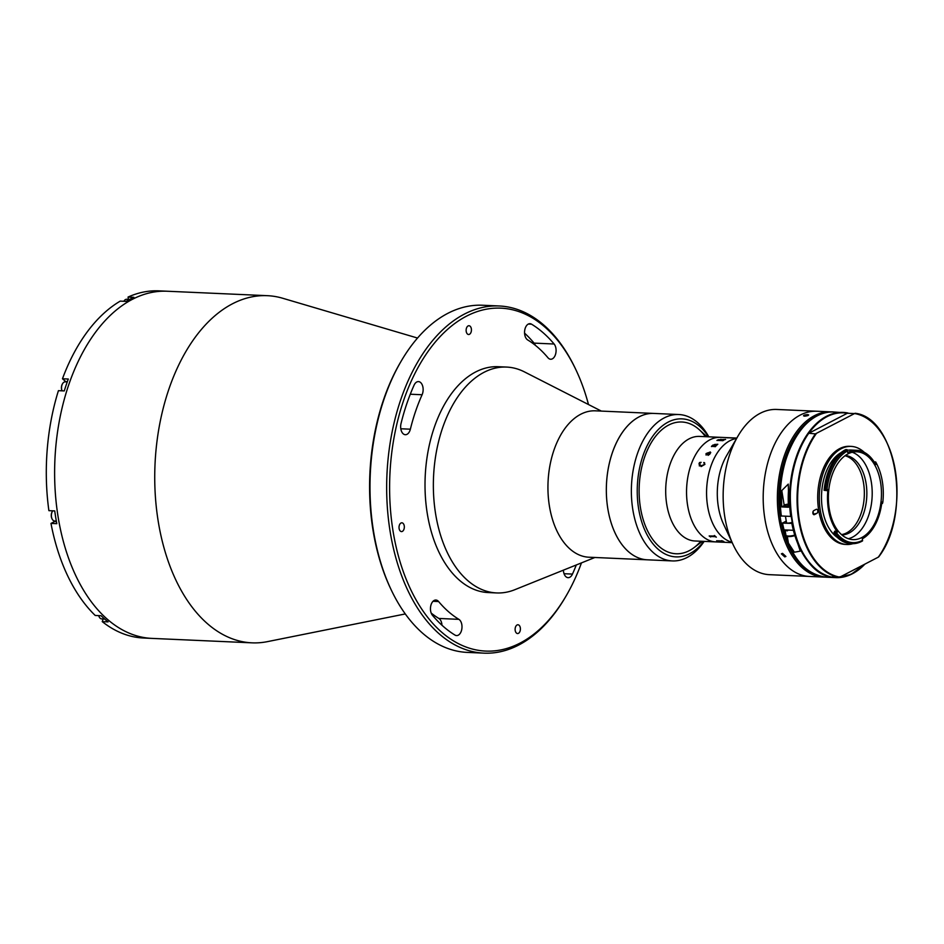 <?xml version="1.0" encoding="UTF-8"?>
<svg xmlns="http://www.w3.org/2000/svg" width="944" height="944" viewBox="0 0 944 944"><rect width="100%" height="100%" fill="white"/><g stroke="black" fill="none" stroke-linecap="round" stroke-linejoin="round"><path stroke-width="1.42" d="M461.828 624.68A8.378 5.05 92.5 0 0 458.878 619.347A148.633 89.597 -87.5 0 1 438.594 601.529A8.378 5.05 92.5 0 0 435.88 600.03A8.378 5.05 92.5 0 0 430.783 605.777A8.378 5.05 92.5 0 0 432.435 615.264A165.377 99.698 92.5 0 0 454.996 635.088A8.378 5.05 92.5 0 0 456.566 635.583A8.378 5.05 92.5 0 0 461.828 624.68M431.196 613.081A148.633 89.597 92.5 0 0 438.854 618.45A8.378 5.05 -87.5 0 1 441.804 623.783A8.378 5.05 -87.5 0 1 441.957 625.235M555.922 348.336A8.378 5.05 92.5 0 0 554.116 344.005A165.377 99.698 92.5 0 0 531.543 324.181A8.378 5.05 92.5 0 0 529.985 323.686A8.378 5.05 92.5 0 0 524.687 330.506A8.378 5.05 92.5 0 0 527.672 339.923A148.633 89.597 -87.5 0 1 547.957 357.741A8.378 5.05 92.5 0 0 550.671 359.239A8.378 5.05 92.5 0 0 555.922 348.336M524.569 333.149A165.377 99.698 -87.5 0 1 534.092 343.12A8.378 5.05 -87.5 0 1 535.331 345.303M588.49 404.528A171.655 103.486 92.5 0 0 576.383 370.768A171.655 103.486 92.5 0 0 448.093 328.901A171.655 103.486 92.5 0 0 393.129 531.637A171.655 103.486 92.5 0 0 566.4 595.44A171.655 103.486 92.5 0 0 581.457 562.884M566.4 595.44L565.621 596.773A173.755 104.749 -87.5 0 1 483.894 653.142A173.755 104.749 -87.5 0 1 390.238 532.192A173.755 104.749 -87.5 0 1 499.317 305.986A173.755 104.749 -87.5 0 1 575.722 369.375L576.383 370.768M499.317 305.986L482.632 305.242A173.755 104.749 92.5 0 0 400.905 361.611A173.755 104.749 92.5 0 0 373.553 531.46A173.755 104.749 92.5 0 0 390.804 589.009A173.755 104.749 92.5 0 0 467.209 652.398L483.894 653.142M390.804 589.009L390.143 587.605A171.655 103.486 -87.5 0 1 373.104 530.752A171.655 103.486 -87.5 0 1 400.126 362.944L400.905 361.611M466.218 331.45A4.401 2.655 92.5 0 0 468.59 334.506A4.401 2.655 92.5 0 0 471.351 328.783A4.401 2.655 92.5 0 0 468.979 325.727A4.401 2.655 92.5 0 0 466.218 331.45M422.971 387.429A8.378 5.05 92.5 0 0 418.463 381.6A8.378 5.05 92.5 0 0 414.074 385.187A165.377 99.698 92.5 0 0 401.035 423.502A8.378 5.05 92.5 0 0 405.33 434.712A8.378 5.05 92.5 0 0 410.369 429.19A148.633 89.597 -87.5 0 1 422.098 394.745A8.378 5.05 92.5 0 0 422.971 387.429M515.2 630.486A4.401 2.655 92.5 0 0 517.56 633.542A4.401 2.655 92.5 0 0 520.321 627.819A4.401 2.655 92.5 0 0 517.949 624.763A4.401 2.655 92.5 0 0 515.2 630.486M399.111 528.534A4.401 2.655 92.5 0 0 401.483 531.59A4.401 2.655 92.5 0 0 404.244 525.867A4.401 2.655 92.5 0 0 401.873 522.811A4.401 2.655 92.5 0 0 399.111 528.534M405.271 613.942L267.494 641.625A173.755 104.749 -87.5 0 1 251.965 642.84A173.755 104.749 -87.5 0 1 158.309 521.89A173.755 104.749 -87.5 0 1 267.388 295.684A173.755 104.749 -87.5 0 1 282.74 298.269L417.531 338.046M251.965 642.84L151.854 638.392A173.755 104.749 -87.5 0 1 58.198 517.454A173.755 104.749 -87.5 0 1 167.277 291.236L158.934 290.858A173.755 104.749 -87.5 0 0 128.054 297.065L133.895 297.325A173.755 104.749 -87.5 0 0 126.071 301.384L120.23 301.124A173.755 104.749 -87.5 0 0 62.469 378.768L68.31 379.028A173.755 104.749 -87.5 0 0 64.263 390.922L58.422 390.663A173.755 104.749 -87.5 0 0 48.887 510.657L54.728 510.916A173.755 104.749 -87.5 0 0 55.696 517.336A173.755 104.749 -87.5 0 0 56.817 523.672L50.976 523.413L54.563 521.56A6.702 4.036 -87.5 0 0 55.33 521.017M563.415 570.152A8.378 5.05 92.5 0 0 568.087 577.669A8.378 5.05 92.5 0 0 572.465 574.082A165.377 99.698 92.5 0 0 576.3 564.96M103.156 618.969L102.247 621.624A173.755 104.749 -87.5 0 0 143.512 638.014L151.854 638.392A173.755 104.749 -87.5 0 1 58.198 517.454A173.755 104.749 -87.5 0 1 167.277 291.236L267.388 295.684M128.054 297.065L128.419 299.331M102.247 621.624L108.088 621.884A173.755 104.749 -87.5 0 1 101.079 615.736L95.238 615.476A173.755 104.749 -87.5 0 1 50.976 523.413M62.469 378.768L65.691 381.588A6.702 4.036 -87.5 0 1 65.986 381.883M594.873 557.491L514.787 589.717A113.044 68.145 -87.5 0 1 496.603 592.938A113.044 68.145 -87.5 0 1 439.703 532.322A113.044 68.145 -87.5 0 1 446.37 417.991A113.044 68.145 -87.5 0 1 506.633 367.074A113.044 68.145 -87.5 0 1 524.463 371.901L601.375 411.1M496.603 592.938L488.26 592.561A113.044 68.145 -87.5 0 1 431.361 531.944A113.044 68.145 -87.5 0 1 438.028 417.614A113.044 68.145 -87.5 0 1 498.29 366.709L506.633 367.074M704.165 541.384A73.266 44.167 -87.5 0 1 672.364 560.925L588.926 557.22A73.266 44.167 -87.5 0 1 552.051 517.937A73.266 44.167 -87.5 0 1 556.37 443.833A73.266 44.167 -87.5 0 1 595.428 410.829L653.838 413.425A73.266 44.167 -87.5 0 0 614.78 446.429A73.266 44.167 -87.5 0 0 610.449 520.533A73.266 44.167 -87.5 0 0 647.324 559.816A73.266 44.167 -87.5 0 1 607.794 508.533A73.266 44.167 -87.5 0 1 653.838 413.425L678.866 414.534A73.266 44.167 -87.5 0 1 708.814 436.824M700.79 541.242A65.938 39.754 -87.5 0 1 676.022 553.762A65.938 39.754 -87.5 0 1 640.433 507.601A65.938 39.754 -87.5 0 1 681.875 422.003A65.938 39.754 -87.5 0 1 705.428 436.671M708.425 436.801A69.077 41.642 92.5 0 0 658.157 429.697A69.077 41.642 92.5 0 0 638.604 508.533A69.077 41.642 92.5 0 0 703.787 541.372M672.364 560.925A73.266 44.167 -87.5 0 1 632.822 509.642A73.266 44.167 -87.5 0 1 678.866 414.534M123.983 301.124L123.888 301.289A5.758 3.469 -87.5 0 1 123.983 301.124A5.758 3.469 -87.5 0 1 126.697 299.26L129.658 299.39M99.049 616.585A5.133 3.092 -87.5 0 1 98.955 616.385A5.133 3.092 -87.5 0 1 98.66 615.63M104.666 619.028L101.681 618.898A5.758 3.469 -87.5 0 1 99.144 616.798A5.758 3.469 -87.5 0 1 98.731 615.63M51.967 518.669A5.133 3.092 -87.5 0 1 51.873 518.468A5.133 3.092 -87.5 0 1 52.168 511.754A5.133 3.092 -87.5 0 1 52.286 511.565M56.333 521.064L54.599 520.982A5.758 3.469 -87.5 0 1 52.062 518.881A5.758 3.469 -87.5 0 1 52.404 511.353A5.758 3.469 -87.5 0 1 52.746 510.834M62.316 384.114L62.552 383.712A5.758 3.469 -87.5 0 0 62.033 390.816A5.133 3.092 -87.5 0 1 62.316 384.114A5.133 3.092 -87.5 0 1 62.434 383.925M62.552 383.712A5.758 3.469 -87.5 0 1 65.254 381.848L67.26 381.931M702.407 541.313L694.064 547.614A65.938 39.754 -87.5 0 1 676.022 553.762A65.938 39.754 -87.5 0 1 640.48 507.86A65.938 39.754 -87.5 0 1 681.875 422.003A65.938 39.754 -87.5 0 1 699.292 429.721L707.056 436.742M732.178 542.635L694.973 540.983A52.333 31.553 -87.5 0 1 666.771 504.556A52.333 31.553 -87.5 0 1 699.622 436.411L720.484 437.343A52.333 31.553 -87.5 0 0 687.621 505.477A52.333 31.553 -87.5 0 1 720.484 437.343L736.827 438.063M715.835 541.903A52.333 31.553 -87.5 0 1 687.621 505.477A52.333 31.553 -87.5 0 0 715.835 541.903M718.207 541.219L718.042 541.219A52.309 31.541 -87.5 0 1 717.747 541.113L716.661 540.782A52.333 31.553 -87.5 0 1 716.602 540.782L722.219 540.924A52.121 31.423 -87.5 0 1 722.16 540.924A52.121 31.423 -87.5 0 0 722.195 540.912A52.309 31.541 -87.5 0 1 721.676 540.688M825.056 577.114A82.683 49.843 -87.5 0 1 823.64 577.079L769.419 574.672A82.683 49.843 -87.5 0 1 733.051 544.499L723.552 524.18A52.333 31.553 -87.5 0 1 718.36 506.845A52.333 31.553 -87.5 0 1 726.597 455.681L737.854 436.281A82.683 49.843 -87.5 0 1 776.759 409.46L816.796 411.242A82.683 49.843 -87.5 0 0 764.888 518.893A82.683 49.843 -87.5 0 1 816.796 411.242L830.98 411.867A82.683 49.843 -87.5 0 1 832.396 411.962M707.646 506.373A52.333 31.553 -87.5 0 1 736.591 438.453A52.333 31.553 -87.5 0 0 707.646 506.373A52.333 31.553 -87.5 0 0 731.989 542.222A52.333 31.553 -87.5 0 1 707.646 506.373M733.051 544.499A82.683 49.843 -87.5 0 1 724.839 517.111A82.683 49.843 -87.5 0 1 737.854 436.281M809.456 576.454A82.683 49.843 -87.5 0 1 764.888 518.893A82.683 49.843 -87.5 0 0 809.456 576.454M717.723 540.936L722.526 541.172L717.723 540.936M722.172 541.03L722.207 540.947A52.333 31.553 -87.5 0 1 721.617 540.688L721.865 540.7A52.333 31.553 -87.5 0 0 723.871 541.49L723.635 541.478A52.333 31.553 -87.5 0 1 723.033 541.266L723.033 541.266A52.309 31.541 -87.5 0 0 723.635 541.467L723.8 541.467M707.788 454.595L709.546 454.17L709.746 453.014L708.118 452.943L708.283 454.831L709.746 453.026M718.148 439.975L720.366 440.187A52.309 31.541 -87.5 0 1 720.886 439.928L718.408 439.821A52.333 31.553 -87.5 0 0 718.136 439.951L720.355 440.164A52.333 31.553 -87.5 0 1 720.886 439.904L720.508 439.479M728.744 437.804L728.202 437.804A52.333 31.553 -87.5 0 0 727.647 437.839L727.399 437.839A52.333 31.553 -87.5 0 1 727.671 437.815L728.272 437.745A52.333 31.553 -87.5 0 1 728.32 437.745L732.379 437.91A52.333 31.553 -87.5 0 1 732.933 437.91L733.181 437.922A52.333 31.553 -87.5 0 0 731.211 438.004L730.975 437.992A52.333 31.553 -87.5 0 1 731.529 437.945L728.744 437.804M726.302 437.674L727.199 437.709L726.302 437.674M716.944 440.459A52.309 31.541 -87.5 0 1 718.337 439.751L725.228 439.408A52.333 31.553 -87.5 0 1 725.381 439.349L725.617 439.361A52.333 31.553 -87.5 0 0 724.921 439.644L721.122 439.916A52.333 31.553 -87.5 0 0 720.602 440.175L723.493 440.187A52.333 31.553 -87.5 0 1 723.635 440.116L723.883 440.128A52.333 31.553 -87.5 0 0 722.75 440.718L722.514 440.706A52.333 31.553 -87.5 0 1 722.656 440.624L717.298 440.388A52.333 31.553 -87.5 0 0 717.157 440.47L716.909 440.459A52.333 31.553 -87.5 0 1 718.337 439.727L725.228 439.432A52.309 31.541 -87.5 0 1 725.381 439.373L725.57 439.373M713.039 445.12L713.027 445.946L715.847 445.828A52.333 31.553 -87.5 0 1 715.965 445.71L716.213 445.721A52.333 31.553 -87.5 0 0 715.257 446.713L715.009 446.701A52.333 31.553 -87.5 0 1 715.127 446.583L711.882 446.347A52.333 31.553 -87.5 0 0 711.682 446.559L711.446 446.547A52.333 31.553 -87.5 0 1 711.599 446.37L711.87 445.922A52.333 31.553 -87.5 0 1 711.918 445.875L714.785 444.423L717.428 444.341A52.333 31.553 -87.5 0 1 717.546 444.235L717.794 444.246A52.333 31.553 -87.5 0 0 716.803 445.143L716.555 445.143A52.333 31.553 -87.5 0 1 716.673 445.025L713.039 445.096L713.027 445.922L715.859 445.851A52.309 31.541 -87.5 0 1 715.977 445.733L716.189 445.745M709.746 454.229L708.071 455.362L707.493 452.919L706.277 453.616L706.077 455.043L706.029 453.627L710.1 452.082A52.333 31.553 -87.5 0 1 710.195 451.952L710.726 452.53L709.746 454.229M704.92 464.377L701.121 466.56L698.973 463.941L699.504 462.56L701.109 462.324L699.185 464.047L701.357 465.829L704.684 464.33L703.953 462.454L704.92 464.377M711.457 446.547A52.309 31.541 -87.5 0 1 711.611 446.394L711.87 445.934A52.309 31.541 -87.5 0 1 711.918 445.887L714.785 444.435L717.44 444.364A52.309 31.541 -87.5 0 1 717.558 444.258L717.77 444.27M712.685 445.922L712.826 445.084M717.688 541.042A52.333 31.553 -87.5 0 0 718.278 541.242L718.03 541.231A52.333 31.553 -87.5 0 1 717.747 541.136L716.661 540.806M710.207 536.688L709.215 536.015A52.333 31.553 -87.5 0 1 709.168 535.968L714.797 536.039A52.333 31.553 -87.5 0 1 714.278 535.531L714.514 535.543A52.333 31.553 -87.5 0 0 716.307 537.171L716.071 537.16A52.333 31.553 -87.5 0 1 715.528 536.699L710.183 536.463A52.333 31.553 -87.5 0 0 710.714 536.924L710.466 536.912A52.333 31.553 -87.5 0 1 710.207 536.688M699.197 464.059L701.368 465.84L704.696 464.342L703.764 462.678L704.672 462.879M699.351 465.958L699.516 462.572L701.109 462.336M710.112 452.082A52.309 31.541 -87.5 0 1 710.207 451.964L710.738 452.542M706.088 455.055L706.029 453.639L710.112 452.105M706.289 453.627L706.596 454.796M707.882 452.943L708.083 455.374M720.602 440.199A52.309 31.541 -87.5 0 1 720.638 440.175L723.493 440.211A52.309 31.541 -87.5 0 1 723.635 440.14L723.847 440.152M720.909 439.279L721.511 439.739M845.022 455.751A39.778 23.978 -87.5 0 1 863.536 482.998A39.778 23.978 -87.5 0 1 841.517 534.611M845.387 455.48A39.778 23.978 -87.5 0 1 866.037 483.116A39.778 23.978 -87.5 0 1 841.859 534.906M813.055 511.554A51.283 30.916 92.5 0 0 813.551 514.126M804.548 416.186C802.872 415.49 803.887 414.971 807.604 414.605C809.279 415.207 808.253 415.738 804.548 416.186L803.497 415.797M807.604 414.605L808.654 414.947M823.64 577.079A82.683 49.843 -87.5 0 1 779.071 519.519A82.683 49.843 -87.5 0 1 830.98 411.867M784.771 556.901L781.384 553.845L782.541 553.373L785.915 556.464L784.771 556.901M816.395 416.269A81.644 49.218 92.5 0 0 780.511 519.247A81.644 49.218 92.5 0 0 809.504 571.403M848.066 453.828A43.955 26.503 92.5 0 0 828.49 501.854A43.955 26.503 92.5 0 0 852.975 539.614A43.955 26.503 92.5 0 0 861.778 537.561A43.955 26.503 92.5 0 0 881.354 489.547A43.955 26.503 92.5 0 0 856.881 451.787A43.955 26.503 92.5 0 0 848.066 453.828M848.373 538.729A43.955 26.503 92.5 0 0 852.526 537.16A43.955 26.503 92.5 0 0 872.209 492.969A43.955 26.503 92.5 0 0 852.22 452.259M847.087 449.663L845.753 449.604A48.038 28.957 92.5 0 0 824.1 490.29L825.434 490.349A48.038 28.957 -87.5 0 1 846.603 449.91A48.038 28.957 -87.5 0 1 847.087 449.663L847.688 452.518A45.43 27.388 -87.5 0 1 847.842 452.436A45.43 27.388 -87.5 0 1 856.94 450.323L850.933 450.052A45.43 27.388 92.5 0 0 847.264 450.3M856.94 450.323A45.43 27.388 -87.5 0 1 875.737 464.554L876.445 463.445A46.999 28.332 92.5 0 1 877.684 465.899L877.354 465.191A48.038 28.957 -87.5 0 1 877.519 465.545M877.684 465.899A46.999 28.332 92.5 0 1 882.805 502.302L881.885 502.043A45.43 27.388 -87.5 0 1 862.32 538.8L862.556 540.877A48.038 28.957 -87.5 0 1 861.589 541.419A48.038 28.957 -87.5 0 1 851.96 543.661A48.038 28.957 -87.5 0 1 835.051 533.313L836.077 531.26L837.399 531.944A45.43 27.388 -87.5 0 1 827.935 489.641L827.003 490.644L825.434 490.349L827.935 489.641M841.163 452.53A45.43 27.388 92.5 0 0 821.563 494.219A45.43 27.388 92.5 0 0 837.399 537.478M835.57 532.274A45.43 27.388 92.5 0 0 836.349 533.207M851.96 543.661L850.627 543.602A48.038 28.957 92.5 0 1 833.705 533.254L834.744 531.201L836.077 531.26M824.1 490.29L827.003 490.644M833.705 533.254L836.773 533.171A46.999 28.332 92.5 0 0 862.604 540.275M847.464 451.008A46.999 28.332 92.5 0 0 827.003 489.464M864.315 452.365A49.088 29.594 92.5 0 0 851.099 446.394L849.517 446.323A49.088 29.594 92.5 0 0 839.676 448.612A49.088 29.594 92.5 0 0 817.823 502.232A49.088 29.594 92.5 0 0 845.151 544.405L846.744 544.476A49.088 29.594 92.5 0 0 852.939 543.673M851.099 446.394A49.088 29.594 92.5 0 0 841.269 448.683A49.088 29.594 92.5 0 0 819.404 502.302A49.088 29.594 92.5 0 0 846.744 544.476M832.325 576.796L839.83 577.126L878.333 557.137A82.27 49.595 92.5 0 0 895.325 470.442A82.27 49.595 92.5 0 0 854.827 413.59L847.323 413.26A82.27 49.595 92.5 0 0 808.819 433.261L808.548 433.579A82.683 49.843 92.5 0 0 791.922 520.097A82.683 49.843 92.5 0 0 832.053 577.126M847.323 413.26L808.819 433.261L815.392 433.886L855.099 413.271M814.436 514.61L816.879 513.335A2.089 1.263 92.5 0 0 817.775 510.704A2.089 1.263 92.5 0 0 816.23 509.347L813.787 510.621A2.089 1.263 92.5 0 0 812.855 512.911A2.089 1.263 92.5 0 0 814.023 514.704A2.089 1.263 92.5 0 0 814.436 514.61L813.61 514.574M813.291 514.268L816.879 513.335M881.708 503.435L882.463 503.471L881.731 503.258M882.805 502.302L882.463 503.471A48.038 28.957 -87.5 0 0 882.616 502.243M874.238 462.005L875.666 461.923A48.038 28.957 -87.5 0 1 877.354 465.191M874.911 463.091L875.666 461.923L876.445 463.445M875.713 464.507A48.038 28.957 92.5 0 0 874.958 463.02M837.399 531.944L836.773 533.171M787.296 536.404L788.405 543.119L794.376 552.205L800.288 551.131L797.751 543.532A82.683 49.843 -87.5 0 1 793.397 530.304L784.051 529.891A82.683 49.843 92.5 0 0 788.405 543.119A82.683 49.843 92.5 0 0 826.484 577.209L835.818 577.622A82.683 49.843 -87.5 0 1 797.751 543.532M781.809 506.928L788.488 507.235A82.683 49.843 -87.5 0 1 788.452 490.845L788.275 484.107L781.785 490.55A82.683 49.843 92.5 0 0 781.809 506.928L783.768 505.913M786.246 521.041L782.529 523.118L792.453 523.413M791.308 516.439L781.29 515.99A82.27 49.595 -87.5 0 1 794.848 438.948M781.219 516.073C773.16 465.239 801.574 408.634 833.823 411.997A82.683 49.843 92.5 0 0 781.384 516.132L781.29 515.99M786.446 522.28A3.351 0.873 -9.3 0 0 787.638 523.094A3.351 0.873 -9.3 0 0 792.134 522.256M782.434 522.976L782.529 523.118A82.683 49.843 92.5 0 0 784.051 529.891M785.054 529.938A5.758 1.51 -9.3 0 0 785.054 529.985A5.758 1.51 -9.3 0 0 787.508 530.799M788.405 505.819A3.139 0.826 170.7 0 1 785.089 506.279A3.139 0.826 170.7 0 1 783.756 505.842A3.139 0.826 170.7 0 1 783.945 505.488M788.334 504.238A2.926 0.767 -9.3 0 0 784.393 505.075A2.926 0.767 -9.3 0 0 785.172 506.019A2.926 0.767 -9.3 0 0 788.393 505.547M438.854 618.45L458.878 619.347M534.092 343.12L554.116 344.005M400.799 428.765L410.369 429.19M410.286 394.226L422.098 394.745M528.38 324.04L531.543 324.181M564.04 573.716L572.465 574.082M433.048 601.281L438.594 601.529M56.439 521.643L54.563 521.56M67.354 381.671L65.691 381.588M800.064 547.343A82.27 49.595 -87.5 0 1 804.854 439.397M878.675 556.901C912.105 513.949 896.517 417.767 855.134 413.271A82.683 49.843 -87.5 0 1 887.1 443.043M882.298 551.001A82.683 49.843 -87.5 0 1 878.604 556.807M838.897 577.421A82.683 49.843 -87.5 0 1 798.754 520.392A82.683 49.843 -87.5 0 1 815.392 433.886M816.324 433.591A82.27 49.595 92.5 0 0 799.332 520.286A82.27 49.595 92.5 0 0 839.83 577.126M864.893 564.123A82.683 49.843 -87.5 0 1 835.818 577.622L851.016 574.471L865.117 564.005M781.785 490.55L784.181 505.217M790.045 546.895A82.27 49.595 -87.5 0 1 782.458 523.106M839.771 577.162A82.27 49.595 92.5 0 0 864.657 564.241M793.397 530.304A82.683 49.843 -87.5 0 1 791.874 523.531M790.73 516.545A82.683 49.843 -87.5 0 1 843.157 412.41A82.683 49.843 -87.5 0 1 847.972 413.012L833.823 411.997M785.054 529.985L785.915 535.213A5.758 1.51 -9.3 0 0 788.37 536.039A5.758 1.51 -9.3 0 0 794.73 535.083M794.883 535.567A4.968 1.298 170.7 0 1 788.936 536.546M832.03 577.114C790.647 572.63 775.059 476.46 808.489 433.497M782.352 523.059C789.892 556.441 804.595 574.483 826.484 577.209M794.895 535.602L788.783 536.581C786.482 536.275 785.526 535.826 785.915 535.213M783.756 505.842L783.945 507.022M785.467 516.321L786.541 522.882"/></g></svg>
